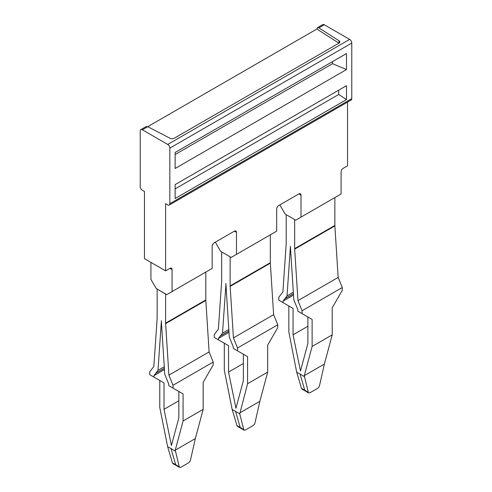 <?xml version="1.0" encoding="UTF-8"?>
<svg xmlns="http://www.w3.org/2000/svg" width="492" height="492" viewBox="0 0 492 492"><rect width="100%" height="100%" fill="white"/><g stroke="black" fill="none" stroke-linecap="round" stroke-linejoin="round"><path stroke-width="0.74" d="M339.025 40.787L318.877 27.866L317.457 27.675L316.873 29.022L147.741 126.672L170.121 138.307A2.989 1.728 180 0 0 174.236 138.24L338.92 43.167A2.989 1.728 0 0 0 339.794 41.943A2.989 1.728 0 0 0 339.025 40.787L339.025 43.099M349.658 39.403L167.723 144.445L142.342 129.79A2.989 1.728 60 0 0 140.841 129.642A2.989 1.728 60 0 0 140.226 131.007L140.226 186.585A2.989 1.728 60 0 0 142.342 190.25L144.457 191.468L144.457 258.644L165.607 270.858L165.607 203.682L167.723 204.906A2.989 1.728 60 0 0 169.223 205.053L351.159 100.011A2.989 1.728 60 0 0 351.774 98.646L351.774 43.068A2.989 1.728 60 0 0 349.658 39.403L324.277 24.748A2.989 1.728 60 0 0 322.777 24.6L317.432 27.687M316.873 29.022L338.92 43.161M142.342 129.79L147.741 126.672L146.167 126.567M279.85 204.906L285.139 214.069L295.717 220.176L341.091 193.977L341.091 171.991A2.989 1.728 -60 0 1 343.207 168.325L347.543 165.822L347.543 102.096M167.723 144.445A2.989 1.728 60 0 1 169.838 148.11L169.838 203.682A2.989 1.728 60 0 1 169.223 205.053M346.491 69.556L346.491 53.542L175.127 152.477L175.127 168.485L346.491 69.556L332.531 63.677L175.127 154.549M332.531 61.605L332.531 63.677M346.491 85.688L175.127 184.617L175.127 198.528L346.491 99.593L346.491 85.688M346.491 99.593L338.736 94.439L338.736 90.165M175.127 188.891L338.736 94.439M215.324 242.156L220.613 251.32L231.191 257.427L276.676 231.166L276.676 209.18A2.989 1.728 120 0 1 278.792 205.515L298.89 193.916A2.989 1.728 -60 0 1 300.384 193.762A2.989 1.728 -60 0 1 301.006 195.133L301.006 217.12M169.949 268.355L172.065 269.579A2.989 1.728 120 0 0 171.444 268.208A2.989 1.728 120 0 0 169.949 268.355L165.607 270.858M172.065 269.579L172.065 291.565L212.15 268.417L212.15 246.43A2.989 1.728 120 0 1 214.266 242.771L234.364 231.166A2.989 1.728 -60 0 1 235.859 231.019A2.989 1.728 -60 0 1 236.48 232.384L236.48 254.37M150.909 262.371L150.909 279.351L156.198 288.509L166.776 294.616L172.065 291.565M205.804 272.082L205.804 299.935L165.607 323.146L165.607 294.068L157.249 289.118M164.383 368.256L155.847 373.176A17.952 10.363 -120 0 0 155.798 373.237L153.965 375.63L153.965 377.118L149.734 374.67L149.734 371.811L153.842 366.448L157.132 318.718A7.478 4.317 60 0 0 157.145 318.441A7.478 4.317 60 0 0 157.145 318.256L157.145 289.179M161.376 320.704A13.462 7.774 -120 0 0 161.382 321.03A13.462 7.774 60 0 1 161.358 321.473A13.462 7.774 60 0 1 161.351 321.528L164.771 374.307L166.917 379.584A17.952 10.363 60 0 1 166.954 379.683L168.793 384.191L168.793 385.673L173.024 388.114L173.024 385.254L168.91 375.144L165.607 323.146M161.382 321.03L161.401 321.497M205.804 299.935A7.478 4.317 -120 0 0 205.81 300.12A7.478 4.317 -120 0 0 205.822 300.415L165.626 323.625M155.847 373.176L157.987 370.39L161.351 321.528M168.91 375.144L209.106 351.94L205.822 300.415M157.987 370.39L164.291 366.749M173.024 385.254L213.214 362.044L209.106 351.94M175.244 450.174L195.342 438.569L190.502 459.965A2.989 1.667 -58.3 0 1 188.405 462.923L180.902 467.252L179.408 467.4L175.244 450.174L183.073 420.961L203.165 409.356L203.165 382.315L213.214 364.91L213.214 362.044M173.024 388.114L183.073 393.92L178.842 391.472L178.842 417.874L171.425 445.537L164.014 409.313L164.014 382.917L159.783 380.476L159.783 407.517L167.643 446.73L170.982 448.526M183.073 420.961L183.073 393.92M195.342 438.569L203.165 409.356M153.965 375.63L164.469 369.566M153.965 377.118L164.014 382.917M178.842 400.759L164.014 409.313M176.234 465.438L173.061 463.735L172.452 462.923L167.643 446.73M178.916 466.656L175.681 464.657L176.259 465.457M172.452 462.923L175.681 464.657L170.995 448.519L175.213 451.103M324.388 364.062L319.548 385.464A2.989 1.667 -58.3 0 1 317.451 388.422L309.954 392.751L308.453 392.893L304.29 375.667L324.388 364.062L332.217 334.849L332.217 307.808L342.266 290.403L342.266 287.543L338.158 277.433L334.868 225.914A7.478 4.317 -120 0 1 334.855 225.619A7.478 4.317 -120 0 1 334.855 225.434L334.855 197.575M307.961 392.149L304.733 390.156L305.304 390.949M305.28 390.937L302.106 389.233L301.498 388.416L304.733 390.156L300.04 374.012L304.259 376.595M301.498 388.416L296.688 372.223L288.835 331.922A13.462 7.774 60 0 1 288.835 331.565L288.835 305.969L293.066 308.41L293.066 334.812L300.477 371.029L307.887 343.367L307.887 316.971L312.119 319.413L302.07 313.613L302.07 310.747L342.266 287.543M296.688 372.223L300.034 374.018M304.29 375.667L312.119 346.454L332.217 334.849M312.119 346.454L312.119 345.366A13.462 7.774 60 0 0 312.119 345.009L312.119 319.413M293.515 295.065L283.017 301.129L283.017 302.611L278.786 300.169L278.786 297.303L282.894 291.94L286.178 244.216A7.478 4.317 60 0 0 286.19 243.934A7.478 4.317 60 0 0 286.196 243.755L286.196 214.678L294.659 219.561L294.659 248.644A7.478 4.317 -120 0 0 294.659 248.823A7.478 4.317 -120 0 0 294.671 249.118L334.868 225.914M307.887 326.251L293.066 334.812M290.428 246.203A13.462 7.774 -120 0 0 290.428 246.523A13.462 7.774 -120 0 0 290.452 246.996A13.462 7.774 -120 0 0 290.452 247.052L293.816 299.8L295.956 305.058A17.952 10.363 60 0 1 296.006 305.175L297.838 309.683L297.838 311.165L302.07 313.613M302.07 310.747L297.961 300.643L338.158 277.433M283.017 302.611L293.066 308.41M283.017 301.129L284.85 298.736A17.952 10.363 60 0 1 284.886 298.681L287.033 295.883L290.397 247.021A13.462 7.774 60 0 0 290.403 246.966A13.462 7.774 60 0 0 290.421 246.523M297.961 300.643L294.671 249.118M287.033 295.883L293.337 292.242M270.342 263.165A7.478 4.317 -120 0 1 270.329 262.869A7.478 4.317 -120 0 1 270.329 262.691L230.133 285.895A7.478 4.317 -120 0 0 230.133 286.073A7.478 4.317 -120 0 0 230.151 286.369L233.436 337.893L273.632 314.689L270.342 263.165L230.151 286.369M230.133 285.895L230.133 256.818L221.671 251.929L221.671 281.012A7.478 4.317 60 0 1 221.671 281.19A7.478 4.317 60 0 1 221.658 281.467L218.368 329.197L214.26 334.56L214.26 337.42L228.54 345.667L224.309 343.219L224.309 370.261L232.162 409.479L239.739 413.846L247.593 383.705L247.593 356.663L243.362 354.222L243.362 380.623L235.951 408.28L228.54 372.063L228.54 345.667M218.491 339.861L218.491 338.379L220.324 335.987A17.952 10.363 60 0 1 220.367 335.931L222.507 333.133L225.926 284.247A13.462 7.774 -120 0 0 225.933 284.308L229.297 337.051L231.443 342.327A17.952 10.363 60 0 1 231.48 342.426L233.313 346.94L233.313 348.422L237.544 350.864L237.544 348.004L233.436 337.893M225.902 283.453A13.462 7.774 60 0 1 225.896 283.773A13.462 7.774 60 0 1 225.877 284.222A13.462 7.774 60 0 1 225.877 284.278M225.908 283.779A13.462 7.774 -120 0 0 225.926 284.247M222.507 333.133L228.811 329.492M237.544 348.004L277.74 324.794L273.632 314.689M277.74 324.794L277.74 327.66L267.691 345.064L267.691 372.106L247.593 383.705M247.593 356.663L237.544 350.864M239.764 412.917L259.862 401.318L267.691 372.106M243.362 363.502L228.54 372.063M218.491 338.379L228.995 332.315M259.862 401.318L255.022 422.714A2.989 1.667 -58.3 0 1 252.925 425.672L245.428 430.002L243.927 430.149L239.739 413.846M240.754 428.188L237.587 426.484L236.978 425.672L232.162 409.479M243.442 429.405L240.207 427.407L235.514 411.263M236.978 425.672L240.207 427.407L240.785 428.2M270.329 262.691L270.329 234.832M318.877 27.866L324.277 24.748M169.838 148.11L351.774 43.068M169.838 203.682L351.774 98.646M236.48 232.384L234.364 231.166M301.006 195.133L298.89 193.916M164.389 368.28L155.798 373.237M284.85 298.736L293.435 293.779M293.435 293.749L284.886 298.681M334.855 225.434L294.659 248.638M228.909 330.999L220.367 335.931M228.909 331.03L220.324 335.987M140.841 129.642L146.185 126.555M179.408 467.4L176.197 465.42M308.453 392.893L305.243 390.912M243.927 430.149L240.717 428.163"/></g></svg>
